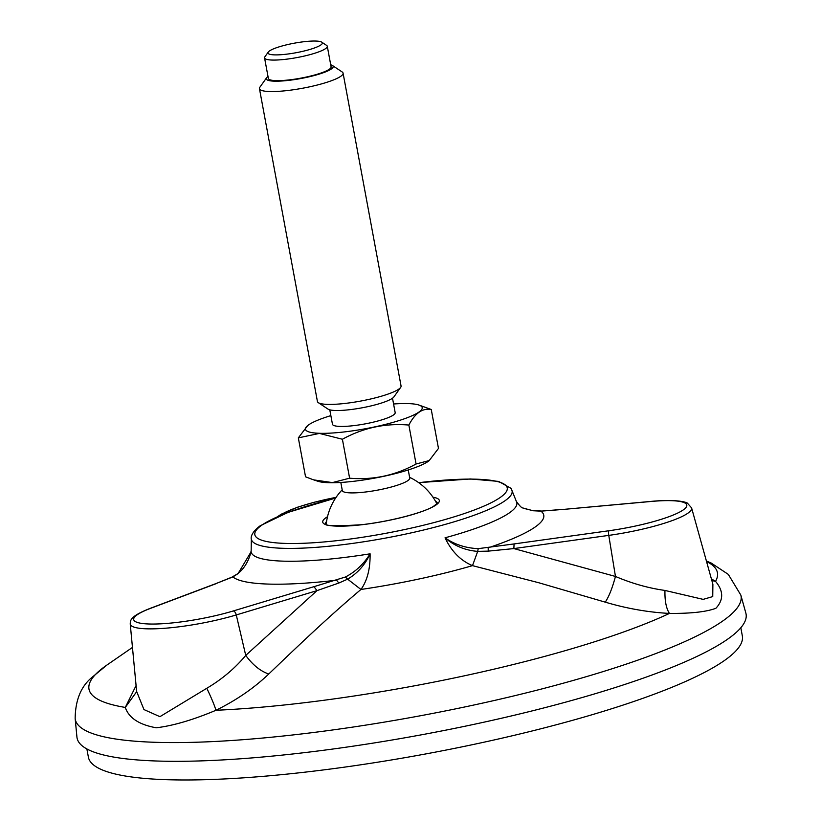 <?xml version="1.0" encoding="UTF-8"?>
<svg xmlns="http://www.w3.org/2000/svg" width="821" height="821" viewBox="0 0 821 821"><rect width="100%" height="100%" fill="white"/><g stroke="black" fill="none" stroke-linecap="round" stroke-linejoin="round"><path stroke-width="1.23" d="M711.376 578.856L715.532 581.371C723.588 590.915 723.712 599.884 715.902 608.269C706.501 611.85 691.015 613.574 669.443 613.431C648.036 612.271 626.639 608.505 605.251 602.152L538.884 582.777L472.496 565.638C460.694 560.702 451.54 551.425 445.033 537.817C454.526 544.477 465.589 548.079 478.222 548.654L514.069 543.933L513.864 548.582L488.249 551.127L477.709 551.373L472.496 565.638A161.121 28.253 169.5 0 1 360.942 589.468C328.923 616.561 301.8 642.309 268.754 674.01C254.038 688.08 236.448 700.169 215.974 710.278C192.914 719.955 173.005 725.785 156.257 727.786C139.149 724.717 128.825 717.934 125.295 707.425L136.081 685.525M136.635 691.456L143.952 709.56L159.921 716.671L206.789 688.285C222.07 679.213 235.052 668.253 245.736 655.404L236.274 614.939L316.998 590.627L313.971 586.666L345.384 577.019C355.596 571.703 363.836 563.976 370.097 553.816C370.322 568.779 367.264 580.663 360.942 589.468L347.632 579.154L338.816 583.043L316.998 590.627L245.736 655.404C252.745 664.979 260.411 671.178 268.754 674.01M76.928 737.042A340.202 59.656 -10.5 0 0 422.425 734.631A340.202 59.656 -10.5 0 0 745.848 613.071L740.819 595.051A338.539 59.369 169.5 0 1 418.977 716.025A338.539 59.369 169.5 0 1 75.152 718.426L76.928 737.042M605.251 602.152C608.895 596.754 612.302 588.185 615.463 576.455C631.996 583.485 648.498 588.144 664.959 590.443L703.166 599.371L712.741 596.59L712.885 584.265M615.463 576.455L513.864 548.582L608.772 535.384L615.463 576.455M533.26 510.754L540.875 511.144L563.709 509.389L651.402 501.364A4.249 1.96 84.8 0 0 651.022 501.477A64.972 11.391 169.5 0 1 683.205 509.944A64.972 11.391 169.5 0 1 608.977 530.735L514.069 543.933M345.384 577.019L347.622 579.154C357.546 573.284 365.037 564.838 370.107 553.816A135.096 23.696 169.5 0 1 251.154 550.563L250.867 552.153L238.018 573.643L232.877 576.927L215.595 583.731L231.963 577.132M132.458 647.43L106.966 665.01A319.564 56.044 169.5 0 0 106.566 665.287A319.564 56.044 169.5 0 0 125.295 707.425L136.666 691.672L130.231 623.939A69.21 12.141 169.5 0 0 166.796 628.106A69.21 12.141 169.5 0 0 236.274 614.939A4.249 2.217 -106.8 0 0 233.256 610.968A64.972 11.391 169.5 0 1 149.124 624.001A64.972 11.391 169.5 0 1 150.53 608.361L216.303 583.587M664.959 590.443C664.702 600.767 666.2 608.433 669.443 613.431A319.564 56.044 169.5 0 1 215.974 710.278C214.343 704.931 211.274 697.604 206.789 688.285M706.542 561.523A319.564 56.044 169.5 0 1 715.532 581.371L711.838 580.509M478.222 548.654L477.709 551.384C465.209 550.388 454.321 545.862 445.033 537.817A135.096 23.696 169.5 0 0 516.358 501.415C519.57 505.787 521.684 507.963 522.69 507.932L532.778 510.693M231.984 577.163L232.877 576.927A159.295 27.935 169.5 0 0 336.589 580.19L338.816 583.043M488.249 551.127L488.167 547.823A159.295 27.935 169.5 0 0 540.875 511.144L564.078 509.266M408.242 469.951L409.741 478.058A34.287 6.014 169.5 0 1 388.261 487.807A34.287 6.014 169.5 0 1 350.444 492.877A34.287 6.014 169.5 0 1 342.316 490.558L340.818 482.45M268.262 52.072L264.885 56.813A31.896 5.593 -10.5 0 0 264.557 57.891A31.896 5.593 -10.5 0 0 272.12 60.056A31.896 5.593 -10.5 0 0 307.3 55.335A31.896 5.593 -10.5 0 0 327.281 46.263A31.896 5.593 -10.5 0 0 326.594 45.381L321.74 42.158A27.637 4.844 -10.5 0 0 315.787 41.05A27.637 4.844 -10.5 0 0 287.607 44.58A27.637 4.844 -10.5 0 0 268.262 52.072A27.637 4.844 -10.5 0 0 296.042 52.729A27.637 4.844 -10.5 0 0 321.74 42.158M267.995 76.435A34.02 5.963 -10.5 0 0 266.63 77.718L259.877 87.211A42.528 7.461 -10.5 0 0 259.446 88.647A42.528 7.461 -10.5 0 0 269.524 91.531A42.528 7.461 -10.5 0 0 316.434 85.24A42.528 7.461 -10.5 0 0 343.075 73.141A42.528 7.461 -10.5 0 0 342.162 71.961L332.454 65.516A34.02 5.963 -10.5 0 0 330.719 64.808M266.63 77.718A34.02 5.963 -10.5 0 0 300.825 78.529A34.02 5.963 -10.5 0 0 332.454 65.516M343.075 73.141L401.059 385.993A42.528 7.461 169.5 0 1 400.627 387.43L393.885 396.923A34.02 5.963 169.5 0 1 370.066 406.138A34.02 5.963 169.5 0 1 335.389 410.49A34.02 5.963 169.5 0 1 328.051 409.125L318.343 402.68A42.528 7.461 169.5 0 1 317.429 401.5L259.446 88.647M400.627 387.43A42.528 7.461 169.5 0 1 370.866 398.944A42.528 7.461 169.5 0 1 327.507 404.384A42.528 7.461 169.5 0 1 318.343 402.68M307.69 425.576L298.331 437.87L305.545 476.806L313.581 479.864L332.402 482.594L349.613 478.191L342.398 439.256C363.251 427.772 385.408 423.041 408.858 425.062C415.057 413.117 422.517 407.924 431.251 409.484L418.782 404.989A59.389 10.416 169.5 0 1 393.249 422.312A59.389 10.416 169.5 0 1 319.502 433.293A59.389 10.416 169.5 0 1 307.69 425.576A59.389 10.416 169.5 0 1 330.863 415.621M429.301 460.55A59.389 10.416 169.5 0 1 429.106 460.704L438.476 448.42L431.251 409.484M429.311 460.54L416.073 463.998L408.858 425.062M416.073 463.998C395.219 475.482 373.073 480.213 349.613 478.191M342.398 439.256L319.41 433.416L298.331 437.87M429.106 460.704A59.389 10.416 169.5 0 1 385.398 475.954A59.389 10.416 169.5 0 1 328.657 482.697A59.389 10.416 169.5 0 1 318.014 481.301L314.084 480.028M393.577 403.994A59.389 10.416 169.5 0 1 418.782 404.989M392.51 398.206L395.178 412.635A31.896 5.593 169.5 0 1 375.197 421.696A31.896 5.593 169.5 0 1 340.027 426.417A31.896 5.593 169.5 0 1 332.464 424.252L329.785 409.833M327.281 46.263L331.099 66.85A31.896 5.593 169.5 0 1 311.118 75.922A31.896 5.593 169.5 0 1 275.938 80.632A31.896 5.593 169.5 0 1 268.375 78.477L264.557 57.891M740.819 627.747L742.338 635.947A332.546 58.322 169.5 0 1 425.996 753.894A332.546 58.322 169.5 0 1 88.391 757.157L86.872 748.947M516.358 501.415L512.047 490.701A132.591 23.255 169.5 0 1 385.983 538.001A132.591 23.255 169.5 0 1 251.339 539.017L251.154 550.563M418.751 482.707A128.343 22.506 169.5 0 1 501.097 496.849A128.343 22.506 169.5 0 1 340.582 540.239A128.343 22.506 169.5 0 1 261.899 525.112A128.343 22.506 169.5 0 1 335.573 498.131M327.507 516.717A59.286 10.396 -10.5 0 0 361.722 524.752A59.286 10.396 -10.5 0 0 424.98 510.375A59.286 10.396 -10.5 0 0 432.944 497.177M279.776 515.639A64.972 11.391 169.5 0 1 336.076 497.362M712.864 584.193L691.59 507.891A69.21 12.141 169.5 0 1 608.772 535.384A4.249 1.047 -97.9 0 1 608.977 530.735M651.022 501.477L563.709 509.389M233.256 610.968L313.971 586.666M130.231 623.939C130.447 620.132 129.985 616.427 149.802 608.505A4.249 2.986 69.4 0 1 150.53 608.361M238.018 573.643L237.32 573.982C242.8 569.969 246.998 563.904 249.892 555.786L250.857 552.164M437.388 503.14A56.906 9.975 -10.5 0 0 435.52 501.282M326.573 521.468A56.906 9.975 -10.5 0 0 325.496 523.88M512.047 490.701L511.052 488.372L498.665 481.414L470.392 478.971L418.669 482.645M335.635 498.039L288.171 512.335L260.236 525.738C249.584 533.568 251.164 539.264 251.339 539.017M740.819 595.051L728.309 574.392L711.13 563.001L706.399 561.01M75.152 718.426C75.409 700.364 80.817 686.849 91.388 677.859L106.966 665.01M231.953 577.132L237.3 573.982M149.802 608.505L215.564 583.721M523.788 508.363L533.045 510.683L541.378 511.021M691.59 507.891L687.495 503.263C687.003 502.36 676.802 498.922 651.402 501.364M336.128 497.29L313.663 502.38L297.91 507.08L281.285 514.172L277.867 516.45M437.408 503.242L433.509 506.311C425.576 511.668 394.234 520.894 361.876 524.691C336.312 526.312 324.172 526.025 325.455 523.839L325.516 523.983M436.895 503.827A58.681 58.681 0 0 0 409.607 477.329M342.183 489.829A58.681 58.681 0 0 0 326.204 524.342"/></g></svg>
